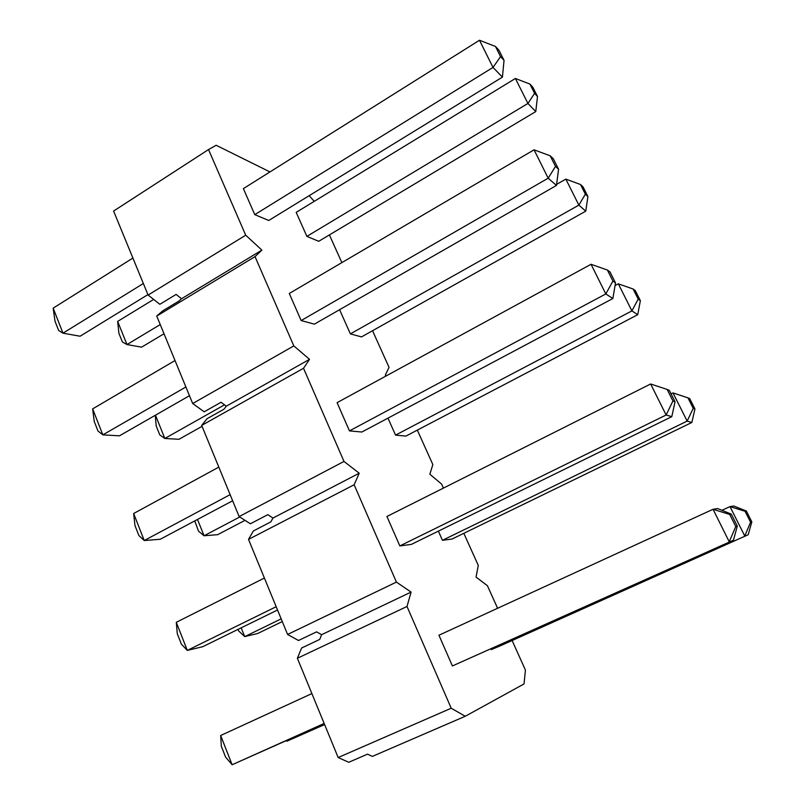<?xml version="1.0" encoding="UTF-8"?>
<svg xmlns="http://www.w3.org/2000/svg" width="805" height="805" viewBox="0 0 805 805"><rect width="100%" height="100%" fill="white"/><g stroke="black" fill="none" stroke-linecap="round" stroke-linejoin="round"><path stroke-width="1.21" d="M737.3 526.108L733.436 540.225L452.39 665.956L438.936 635.226L713.049 509.283L717.647 508.559L731.292 514.113L729.712 514.435L735.77 526.551L737.3 526.108L731.292 514.113M675.033 401.765L669.297 390.314L667.154 389.449L672.94 401.011L675.033 401.765L671.803 416.658L411.315 544.401L399.833 545.921L386.933 516.478L650.651 383.985L666.107 415.008L399.833 545.921M615.513 282.937L610.029 271.979L607.383 270.027L612.917 281.086L615.513 282.937L612.867 298.524L361.858 432.033L349.461 430.886L337.094 402.661L591.051 264.281L605.813 293.936L349.461 430.886M558.569 169.251L553.317 158.756L550.207 155.818L555.51 166.394L558.569 169.251L556.456 185.452L314.383 324.143L301.151 320.561L289.287 293.473L534.047 149.821L548.175 178.187L301.151 320.561M504.041 60.375L499.009 50.323L495.488 46.469L500.559 56.602L504.041 60.375L502.421 77.129L268.759 220.479L254.772 214.643L243.382 188.622L479.488 40.25L493.012 67.409L254.772 214.643M451.213 708.229L465.25 716.269L372.353 756.398L367.533 754.144L348.746 762.285L338.16 757.535L451.213 708.229L407.008 606.477L297.367 658.269L301.613 648.015L319.756 639.391L321.608 634.692L411.083 592.088L407.008 606.477M465.25 716.269L524.045 683.928L525.413 670.052L512.121 640.528M497.591 608.278L487.417 585.698L476.057 577.094L478.271 565.402L463.821 533.312M443.444 488.092L441.653 484.127L429.85 474.226L432.849 464.566L417.322 430.122M372.544 330.724L389.046 367.342L385.333 375.1L386.209 375.895M341.863 262.611L329.386 234.919M314.252 201.331L309.16 195.685M321.608 634.692L316.617 631.845L298.504 640.498L287.586 634.471L248.514 539.39L253.344 530.978L270.842 521.892L272.965 518.058L267.834 514.657L250.365 523.773L239.135 516.569L201.683 425.412L207.036 418.721L223.931 409.222L226.316 406.173L221.043 402.279L204.188 411.798L192.687 403.536L156.744 316.063L162.59 310.951L178.911 301.07L181.528 298.756L176.134 294.399L159.853 304.3L148.11 295.063L245.716 235.201L208.515 149.559L216.143 145.262L269.957 171.928M245.716 235.201L261.877 250.103L255.024 256.624L156.744 316.063M192.687 403.536L293.815 345.909L255.024 256.624M293.815 345.909L309.533 359.332L303.525 368.267L201.683 425.412M239.135 516.569L343.997 461.436L303.525 368.267M343.997 461.436L359.221 473.219L354.14 484.771L248.514 539.39M287.586 634.471L396.412 582.096L354.14 484.771M396.412 582.096L411.083 592.088M537.509 96.52L532.84 87.272L529.901 84.052L534.59 93.37L537.509 96.52L535.768 111.573L318.71 241.299L306.886 236.378L296.18 212.369L515.391 78.477L527.919 103.463L306.886 236.378M587.912 196.561L583.062 186.941L580.475 184.496L585.366 194.186L587.912 196.561L585.758 211.152L361.526 336.903L350.386 333.884L339.599 309.694M640.357 300.637L635.306 290.625L633.112 289.005L638.194 299.098L640.357 300.637L637.741 314.695L405.951 436.079L395.547 435.123L387.97 418.137M694.946 408.98L689.694 398.555L687.923 397.841L693.226 408.356L694.946 408.98L691.847 422.474L452.058 539.028L442.458 540.296L438.373 531.139M751.83 521.882L746.356 511.014L745.058 511.276L750.582 522.244L751.83 521.882L748.207 534.731L499.965 645.972L491.231 649.645L490.929 648.971M148.11 295.063L113.596 211.061L208.515 149.559M338.16 757.535L297.367 658.269M181.528 298.756L261.877 250.103M226.316 406.173L309.533 359.332M272.965 518.058L359.221 473.219M143.36 283.501L62.971 333.179L58.644 330.493L55.002 321.185L53.17 308.154L132.906 258.053M147.929 294.61L80.087 336.218L62.971 333.179L53.17 308.154M502.421 77.129L493.012 67.409L500.559 56.602M495.488 46.469L479.488 40.25M160.235 324.566L126.989 344.56L122.39 341.974L118.919 333.351L117.651 321.406L153.654 299.42M164.009 333.753L141.589 347.156L126.989 344.56L117.651 321.406M535.768 111.573L527.919 103.463L534.59 93.37M529.901 84.052L515.391 78.477M185.885 386.994L102.829 434.861L98.009 431.067L94.225 421.407L92.645 408.88L175.017 360.529M189.467 395.708L119.432 435.827L102.829 434.861L92.645 408.88M556.456 185.452L548.175 178.187L555.51 166.394M550.207 155.818L534.047 149.821M224.515 404.835L164.844 438.473L159.803 434.931L156.21 426.016L155.254 415.31M556.597 184.405L565.835 179.113L578.865 205.104L350.386 333.884M202.055 426.338L178.962 439.289L164.844 438.473L155.456 415.189M585.758 211.152L578.865 205.104L585.366 194.186M580.475 184.496L565.835 179.113M230.129 494.642L144.236 540.527L138.883 535.536L134.958 525.494L133.65 513.52L218.819 467.111M232.645 500.76L160.276 539.249L144.236 540.527L133.65 513.52M612.867 298.524L605.813 293.936L612.917 281.086M607.383 270.027L591.051 264.281M239.779 516.981L204.068 535.758L198.553 531.209L194.75 520.905M615.06 285.584L618.331 283.833L631.905 310.901L395.547 435.123M245.022 520.342L217.662 534.671L204.068 535.758L197.487 519.456M637.741 314.695L631.905 310.901L638.194 299.098M633.112 289.005L618.331 283.833M276.175 606.708L187.303 650.4L181.377 644.131L177.291 633.686L176.295 622.305L264.402 578.04M277.534 610.009L202.709 646.707L187.303 650.4L176.295 622.305M671.803 416.658L666.107 415.008L672.94 401.011M667.154 389.449L650.651 383.985M281.166 618.854L244.72 636.614L238.703 630.979L238.059 629.369M671.078 393.866L673.01 392.91L687.148 421.106L442.458 540.296M282.283 621.551L257.741 633.485L244.72 636.614L241.178 627.84M691.847 422.474L687.148 421.106L693.226 408.356M687.923 397.841L673.01 392.91M324.163 723.464L232.122 764.75L225.581 757.092L221.325 746.225L220.661 735.498L311.877 693.588M324.264 723.715L232.122 764.75L220.661 735.498M733.436 540.225L452.39 665.956M735.77 526.551L729.229 541.785L713.049 509.283L729.712 514.435M721.934 510.3L730.004 506.607L733.788 506.003L746.356 511.014M324.606 724.56L286.892 741.224L286.379 740.691M748.207 534.731L491.231 649.645M324.526 724.359L286.892 741.224L286.63 740.58M750.582 522.244L744.756 536.019L730.004 506.607L745.058 511.276"/></g></svg>
